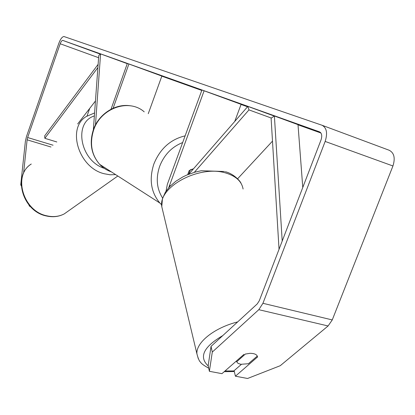 <?xml version="1.0" encoding="UTF-8"?>
<svg xmlns="http://www.w3.org/2000/svg" width="415" height="415" viewBox="0 0 415 415"><rect width="100%" height="100%" fill="white"/><g stroke="black" fill="none" stroke-linecap="round" stroke-linejoin="round"><path stroke-width="0.62" d="M272.494 141.116L237.603 178.782M271.327 118.047L248.974 109.897L194.313 172.344M166.042 191.144L167.349 184.317L201.929 90.019L204.107 90.792L168.765 187.627M188.654 174.279L190.288 169.849L193.504 168.781L189.178 170.591L187.673 174.674M234.724 121.476L241.099 104.347L204.107 90.792M274.268 116.065L247.869 106.39L248.974 109.897M247.869 106.39L188.747 174.243M257.31 356.054L248.414 363.722L240.804 364.297L238.085 363.39L236.669 361.813L245.514 353.933M236.441 360.962L236.669 361.813M245.545 354.042L249.903 353.321C254.556 353.341 257.103 354.555 257.544 356.967L235.414 376.198L247.563 378.485L280.244 365.708L328.094 325.967L258.799 309.683L212.293 352.06L209.383 371.3L208.174 365.714L211.038 346.385L212.293 352.06M161.845 76.075L129.662 64.273M23.567 173.247L27.11 139.824L27.639 137.526L60.18 43.762C60.989 41.635 61.84 40.509 62.722 40.385L319.483 131.835C321.801 133.111 322.32 135.809 321.034 139.917L259.292 300.735L257.243 303.915L211.038 346.385M161.814 76.158L201.773 90.434M241.053 104.471L247.527 106.785M298.022 124.827L320.935 133.013M220.235 96.7L212.905 94.018M241.094 104.357L232.623 101.239M201.903 90.091L200.243 89.5L201.898 90.107M201.825 90.304L171.706 79.327L201.887 90.133M100.399 54.059L89.204 49.956L100.43 54.028M320.479 132.463L311.084 129.101L320.634 132.624M247.677 106.608L232.011 100.871L247.698 106.588M127.306 63.537L126.622 63.282L127.306 63.526M176.017 80.956L154.271 73.113L176.017 80.956M201.872 90.169L196.165 88.12L201.851 90.221M21.253 185.972L20.75 184.727L25.388 141.261L26.441 136.68L58.847 43.269C60.466 39.015 62.162 36.764 63.936 36.515L322.009 125.242C326.698 127.753 327.746 133.153 325.163 141.437L262.928 303.298L258.799 309.683M87.02 116.034L89.718 108.398M322.258 125.335L389.177 150.251C394.162 152.839 395.422 158.084 392.943 165.979L332.259 319.929L328.094 325.967M243.947 354.384L221.947 373.666L209.383 371.3M241.374 364.375L234.112 370.683L235.414 376.198M29.828 205.954L29.449 206.219L28.91 204.896M30.269 206.431L29.449 206.219M20.75 184.727L21.207 184.385M257.274 356.086L257.549 357.154M148.949 71.204L174.404 80.536L127.338 63.438L111.023 109.238M136.436 66.748L148.938 71.235M189.001 85.656L182.854 83.389L189.001 85.656M172.308 79.639L164.537 76.832L172.318 79.607M153.192 72.817L145.572 70.068L153.192 72.817M127.26 63.656L100.58 53.898L98.765 55.496L93.359 129.791M113.134 108.222L128.904 63.993M148.264 113.689L161.855 76.049M100.58 53.898L95.476 124.951M56.819 141.966L44.841 138.314L44.685 135.85L98.116 64.361M44.841 138.314L97.888 67.552M77.672 123.961L95.455 100.99M302.774 187.481L298.006 124.645L274.393 115.982L282.205 241.058M279.036 249.311L271.104 118.197L274.393 115.982M170.456 185.827L169.346 185.5M237.665 321.91C214.145 327.762 195.74 342.712 196.938 353.928L198.261 358.586M208.226 365.942C198.65 357.009 203.506 346.888 222.793 335.579M162.789 210.893L161.777 206.649C158.032 186.823 200.077 164.376 226.268 173.159C236.156 176.271 241.763 181.557 243.086 189.022M234.174 370.943L225.008 370.984M100.337 54.111L62.862 40.411M98.604 57.706L60.18 43.762M53.058 145.214L27.639 137.526M50.978 147.009L27.11 139.824M392.943 165.979L325.163 141.437M332.259 319.929L262.928 303.298M144.213 111.843C128.941 98.241 100.757 107.988 93.624 130.087C89.479 143.393 91.492 154.816 99.667 164.35C102.972 167.862 106.873 170.368 111.376 171.872M161.648 204.823L159.915 203.07C150.946 192.358 148.928 179.337 153.861 163.998C160.097 148.72 170.513 139.336 185.121 135.855M182.657 142.563C171.893 146.822 164.226 154.728 159.671 166.285C155.692 178.191 156.683 188.794 162.633 198.09M117.819 176.012L64.237 213.907C58.774 216.76 52.783 217.439 46.262 215.945C22.592 211.339 12.305 175.742 31.275 164.024C12.637 175.182 23.033 211.131 46.682 215.779C53.104 217.268 58.951 216.646 64.237 213.907L68.714 210.737M115.635 174.611L110.068 174.777L104.321 173.766C78.668 167.94 66.493 128.048 86.31 116.501L94.584 112.932M94.366 115.935C73.273 122.285 80.074 160.75 104.243 168.319M224.474 171.488L201.202 170.741L194.905 172.178L186.693 175.089L182.823 176.93L175.784 181.282L169.901 186.392L165.419 192.109L162.436 198.764L161.777 206.649L196.938 353.928C198.209 358.69 199.392 361.424 200.497 362.134C201.119 363.473 203.858 365.49 208.714 368.198M225.288 171.727C233.121 173.486 240.301 180.899 241.105 183.44M224.225 371.674L234.314 371.534M62.722 40.385L100.321 54.126M161.648 204.792L159.915 203.07L99.667 164.35C91.274 154.629 89.168 143.128 93.339 129.853C98.754 113.866 115.738 103.06 130.912 105.887"/></g></svg>

